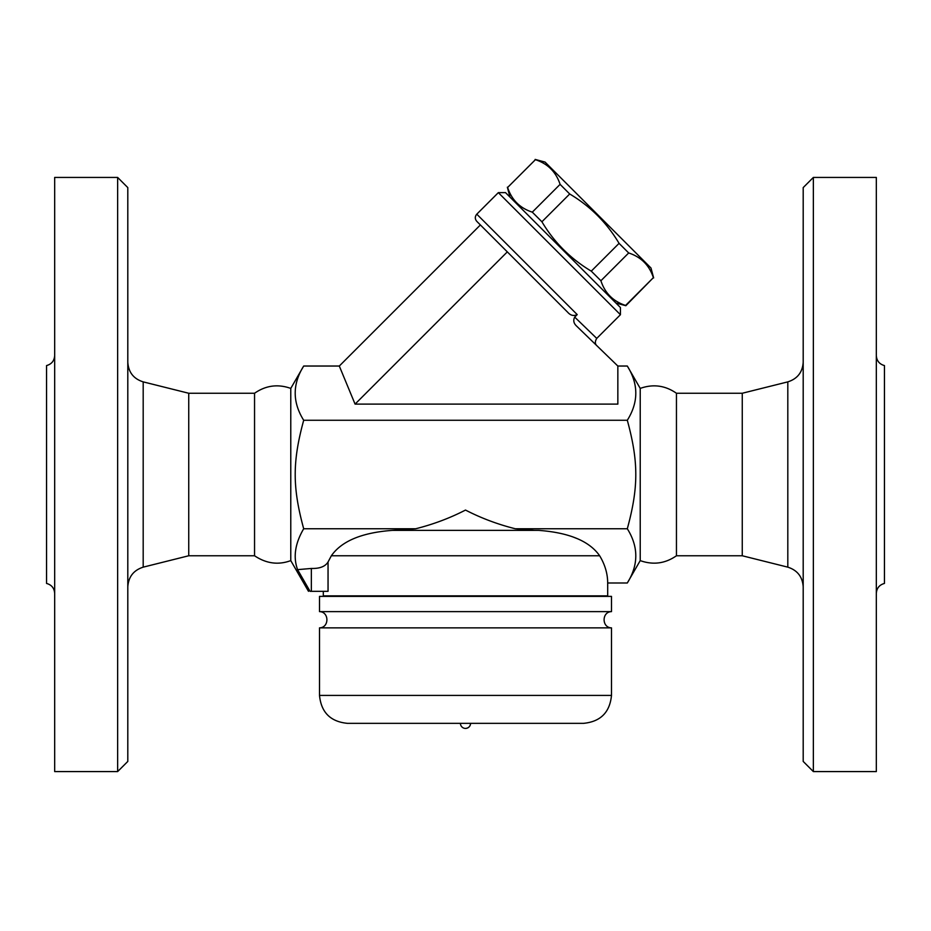 <?xml version="1.0" encoding="UTF-8"?>
<svg xmlns="http://www.w3.org/2000/svg" width="931" height="931" viewBox="0 0 931 931"><rect width="100%" height="100%" fill="white"/><g stroke="black" fill="none" stroke-linecap="round" stroke-linejoin="round"><path stroke-width="1.4" d="M54.673 593.384C54.312 588.159 51.601 584.843 46.55 583.434L46.55 365.58C51.577 364.161 54.289 360.844 54.673 355.63M54.673 771.578L54.673 177.437L117.643 177.437L117.643 771.578L54.673 771.578M117.643 771.578L127.803 761.43L127.803 187.596L117.643 177.437M127.803 586.856C128.478 576.813 133.61 570.249 143.188 567.154L188.737 555.76L188.737 393.254L143.188 381.873C133.564 378.812 128.431 372.237 127.803 362.159M188.737 555.76L254.547 555.76L254.547 393.254L188.737 393.254M254.547 393.254C265.8 385.434 277.869 383.816 290.775 388.402L290.775 560.613L308.487 591.313M254.547 555.76C266.254 563.604 278.334 565.222 290.775 560.613M310.058 591.313C307.963 591.313 307.963 591.313 310.058 591.313C307.963 591.313 307.963 591.313 310.058 591.313L297.583 569.644L311.35 568.457C319.705 568.69 325.268 566.537 328.049 561.987L331.355 555.76L328.049 561.987L328.049 591.313L310.058 591.313M676.453 555.76L676.453 393.254L742.263 393.254L742.263 555.76L676.453 555.76C665.211 563.581 653.131 565.198 640.225 560.613L627.308 582.992C638.619 564.908 638.619 546.834 627.308 528.75C638.619 487.274 638.619 461.753 627.308 420.265C638.619 402.192 638.619 384.107 627.308 366.034L617.847 366.034L617.847 404.112L355.072 404.112L339.303 366.034L303.692 366.034C292.381 384.107 292.381 402.192 303.692 420.265C292.381 461.753 292.381 487.274 303.692 528.75C295.057 543.471 293.021 557.099 297.583 569.644M596.794 345.645C594.909 343.9 594.886 341.491 596.736 338.407L574.706 317.11C573.03 320.357 573.659 323.336 576.58 326.071L617.847 366.034M574.706 317.11L577.208 314.597L476.788 214.177L498.341 192.636L620.43 314.713L596.736 338.407M620.43 314.713L620.43 307.533L505.521 192.636L498.341 192.636M615.938 303.052L625.853 305.705L653.376 277.647C649.326 265.254 641.098 257.026 628.693 252.964L619.068 243.352C606.791 222.718 590.335 206.263 569.702 193.985L560.09 184.361C556.028 171.956 547.8 163.728 535.406 159.678L507.616 187.468C511.666 199.874 519.894 208.102 532.299 212.152L541.912 221.776C554.201 242.397 570.656 258.853 591.278 271.142L600.902 280.755C604.952 293.16 613.18 301.388 625.585 305.438L625.853 305.705M507.616 187.468L535.406 159.678M535.139 159.422L545.054 162.075L650.978 268L653.643 277.915M625.585 305.438L653.376 277.647M600.902 280.755L628.693 252.964M591.278 271.142L619.068 243.352M541.912 221.776L569.702 193.985M532.299 212.152L560.09 184.361M339.303 366.034L480.384 224.953L476.788 221.357L567.782 312.351C570.598 315.504 573.74 316.249 577.208 314.597M355.072 404.112L507.314 251.882M627.308 420.265L303.692 420.265M640.225 560.613L640.225 388.402L627.308 366.034M742.263 555.76L787.812 567.154C797.39 570.249 802.522 576.813 803.197 586.856M803.197 187.596L803.197 761.43L813.357 771.578L813.357 177.437L803.197 187.596M813.357 771.578L876.327 771.578L876.327 177.437L813.357 177.437M876.327 593.384C876.688 588.159 879.399 584.843 884.45 583.434L884.45 365.58C879.423 364.161 876.711 360.844 876.327 355.63M599.645 555.76L331.355 555.76C341.665 541.039 362.031 532.579 392.451 530.367L538.549 530.367C568.969 532.579 589.335 541.039 599.645 555.76C604.975 564.57 607.652 573.647 607.687 582.992L627.308 582.992M576.708 538.432L572.169 536.64M323.313 591.313L323.313 595.875L607.687 595.875L607.687 582.992M392.451 530.367L415.738 528.75L303.692 528.75M538.549 530.367L534.406 530.367L538.549 530.367M415.738 528.75C433.311 524.328 449.906 518.101 465.5 510.06C481.094 518.101 497.678 524.339 515.262 528.75L534.406 530.367M319.508 596.387L611.492 596.387L611.492 611.62C601.67 611.748 601.612 627.715 611.492 627.866L319.508 627.866C329.458 627.634 329.271 611.795 319.508 611.62L319.508 596.387M319.508 611.62L611.492 611.62M347.438 723.34L583.562 723.34L347.438 723.34C330.47 721.688 321.16 712.378 319.508 695.41L319.508 627.866M470.574 723.34C470.283 726.424 468.584 728.123 465.5 728.414A5.074 5.074 0 0 0 470.574 723.34M627.308 528.75L515.262 528.75M143.188 567.154L143.188 381.873M742.263 393.254L787.812 381.873L787.812 567.154M311.35 591.313L311.35 568.457M319.508 695.41L611.492 695.41L611.492 627.866M290.775 388.402L303.692 366.034M510.002 197.116L507.348 187.212M476.788 214.177C474.822 216.574 474.822 218.96 476.788 221.357M640.225 388.402C653.131 383.816 665.211 385.434 676.453 393.254M787.812 381.873C797.436 378.812 802.569 372.237 803.197 362.159M611.492 695.41C609.84 712.378 600.53 721.688 583.562 723.34M460.426 723.34A5.074 5.074 0 0 0 465.5 728.414"/></g></svg>
